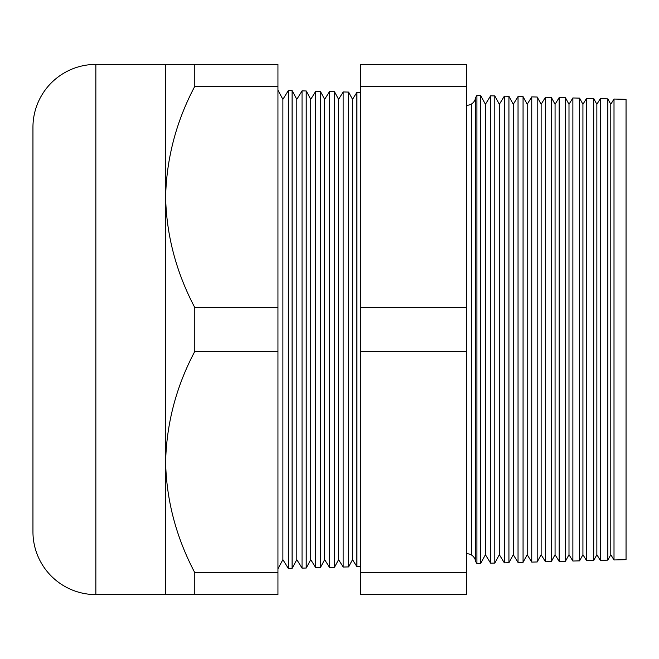 <?xml version="1.0" encoding="UTF-8"?>
<svg xmlns="http://www.w3.org/2000/svg" width="659" height="659" viewBox="0 0 659 659"><rect width="100%" height="100%" fill="white"/><g stroke="black" fill="none" stroke-linecap="round" stroke-linejoin="round"><path stroke-width="0.99" d="M471.35 104.031L471.35 554.969L471.35 104.031A8.987 8.987 0 0 1 466.539 105.283M471.35 554.969A8.987 8.987 0 0 0 466.539 553.717M471.49 554.705L471.49 104.295M471.852 555.29A8.987 8.987 0 0 1 475.674 561.534L475.674 97.466A8.987 8.987 0 0 1 471.852 103.71M165.623 64.401L194.784 64.401L194.784 86.345C176.233 121.388 166.513 158.251 165.623 196.95L165.623 64.401L95.852 64.401A62.902 62.902 0 0 0 32.95 127.311L32.95 531.689A62.902 62.902 0 0 0 95.852 594.599L165.623 594.599L165.623 462.05C166.406 500.321 176.126 537.192 194.784 572.655L194.784 594.599L165.623 594.599M277.95 90.242L282.9 99.361L282.9 559.639L277.95 568.758M282.9 559.639L288.329 568.486L288.329 90.514L282.9 99.361M292.085 568.396L296.83 559.639L296.83 99.361L292.085 90.604L292.085 568.396L288.329 568.486M292.085 90.604L288.329 90.514M296.83 559.639L302.036 568.132L302.036 90.868L296.83 99.361M306.213 568.025L310.76 559.639L310.76 99.361L306.213 90.975L306.213 568.025L302.036 568.132M306.213 90.975L302.036 90.868M310.76 559.639L315.743 567.77L315.743 91.23L310.76 99.361M360.407 566.6L356.873 566.699L352.549 559.639L352.549 99.361L348.603 92.087L348.603 566.913L343.158 567.053L338.619 559.639L338.619 99.361L334.467 91.716L334.467 567.284L329.451 567.415L324.689 559.639L324.689 99.361L320.34 91.346L320.34 567.654L315.743 567.77M320.34 91.346L315.743 91.23M360.407 92.4L356.873 92.301L356.873 566.699M352.549 99.361L356.873 92.301M352.549 559.639L348.603 566.913M348.603 92.087L343.158 91.947L343.158 567.053M338.619 99.361L343.158 91.947M338.619 559.639L334.467 567.284M334.467 91.716L329.451 91.585L329.451 567.415M324.689 99.361L329.451 91.585M324.689 559.639L320.34 567.654M610.786 104.295L610.786 554.705L614.007 559.961L614.007 99.039L610.786 104.295L607.837 98.875L607.837 560.125L600.291 560.323L600.291 98.677L596.856 104.295L596.856 554.705L600.291 560.323M610.786 554.705L607.837 560.125M596.856 104.295L593.71 98.504L593.71 560.496L586.584 560.677L586.584 98.323L582.927 104.295L582.927 554.705L586.584 560.677M596.856 554.705L593.71 560.496M582.927 104.295L579.582 98.133L579.582 560.867L572.877 561.04L572.877 97.96L568.997 104.295L568.997 554.705L572.877 561.04M582.927 554.705L579.582 560.867M568.997 104.295L565.447 97.763L565.447 561.237L559.17 561.402L559.17 97.598L555.067 104.295L555.067 554.705L559.17 561.402M568.997 554.705L565.447 561.237M555.067 104.295L551.319 97.4L551.319 561.6L545.463 561.756L545.463 97.244L541.138 104.295L541.138 554.705L545.463 561.756M555.067 554.705L551.319 561.6M541.138 104.295L537.192 97.03L537.192 561.97L531.747 562.119L531.747 96.881L527.208 104.295L527.208 554.705L531.747 562.119M541.138 554.705L537.192 561.97M527.208 104.295L523.065 96.659L523.065 562.341L518.04 562.473L518.04 96.527L513.279 104.295L513.279 554.705L518.04 562.473M527.208 554.705L523.065 562.341M513.279 104.295L508.929 96.288L508.929 562.712L504.333 562.835L504.333 96.165L499.349 104.295L499.349 554.705L504.333 562.835M513.279 554.705L508.929 562.712M499.349 104.295L494.802 95.917L494.802 563.083L490.625 563.19L490.625 95.81L485.419 104.295L485.419 554.705L490.625 563.19M499.349 554.705L494.802 563.083M485.419 104.295L480.675 95.547L480.675 563.453L476.918 563.552L476.918 95.448L480.675 95.547M485.419 554.705L480.675 563.453M194.784 307.555C176.126 272.093 166.406 235.222 165.623 196.95L165.623 462.05C166.513 423.35 176.233 386.487 194.784 351.445L194.784 307.555L277.95 307.555L277.95 351.445L194.784 351.445M614.007 99.039L626.05 99.352L626.05 559.648L614.007 559.961M494.802 95.917L490.625 95.81M508.929 96.288L504.333 96.165M523.065 96.659L518.04 96.527M537.192 97.03L531.747 96.881M551.319 97.4L545.463 97.244M565.447 97.763L559.17 97.598M579.582 98.133L572.877 97.96M593.71 98.504L586.584 98.323M607.837 98.875L600.291 98.677M475.674 561.534L476.918 563.552M475.674 97.466L476.918 95.448M466.539 86.345L466.539 594.599L360.407 594.599L360.407 64.401L466.539 64.401L466.539 86.345L360.407 86.345M277.95 351.445L277.95 572.655L194.784 572.655M277.95 572.655L277.95 594.599L194.784 594.599M194.784 86.345L277.95 86.345L277.95 64.401L194.784 64.401M277.95 86.345L277.95 307.555M466.539 307.555L360.407 307.555M466.539 572.655L360.407 572.655M466.539 351.445L360.407 351.445M95.852 64.401L95.852 594.599"/></g></svg>
